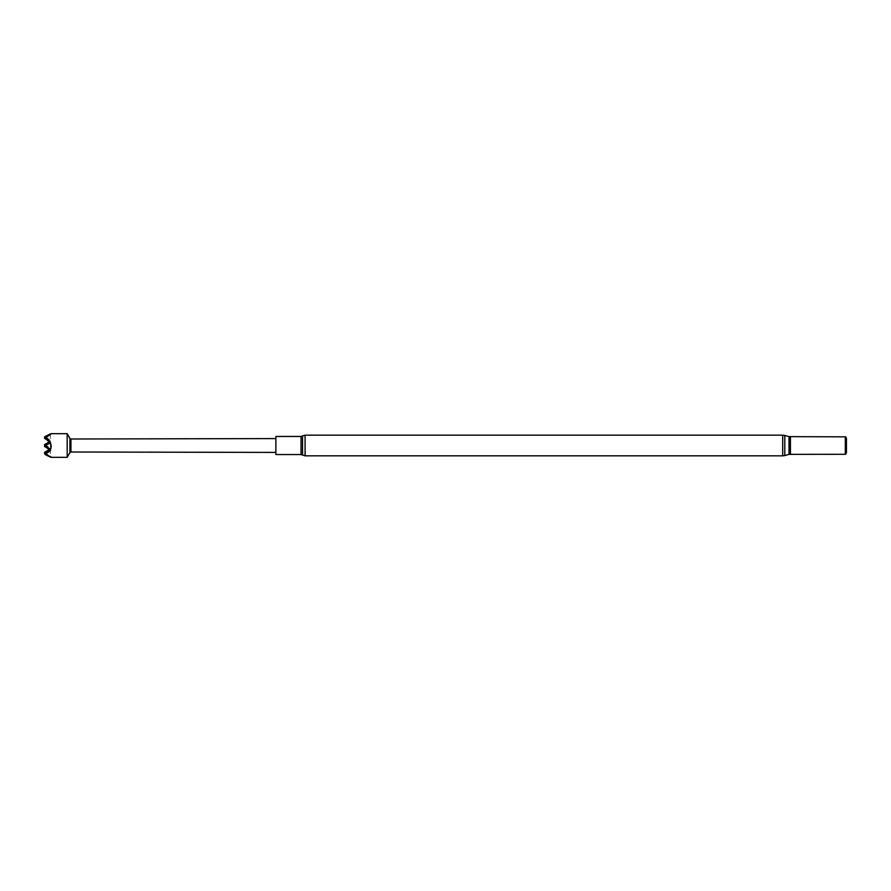 <?xml version="1.0" encoding="UTF-8"?>
<svg xmlns="http://www.w3.org/2000/svg" width="891" height="891" viewBox="0 0 891 891"><rect width="100%" height="100%" fill="white"/><g stroke="black" fill="none" stroke-linecap="round" stroke-linejoin="round"><path stroke-width="0.67" stroke-dasharray="4.46 3.34" d="M67.181 433.672L67.181 457.328M44.55 444.531L50.275 448.039L51.233 444.442L50.342 440.421L45.229 436.423M49.696 434.207L50.275 433.95M69.91 452.595L69.91 438.405M70.935 438.996L70.935 452.004M275.865 446.113L275.865 438.584L275.865 446.113M275.865 454.544L275.865 436.456M846.45 452.684L846.45 438.316M845.526 454.287L845.526 436.713M845.303 454.165L845.303 436.835M44.55 436.857L49.696 440.065M44.55 437.537L50.342 441.078L50.342 441.724L44.65 438.16M44.55 438.227L50.342 442.393M44.55 445.222L50.342 448.763L50.342 449.409L44.65 445.845M44.55 445.912L50.342 450.089M44.55 452.216L45.229 453.085L50.275 448.039M44.55 452.906L50.275 456.415L45.229 453.085M44.55 453.586L49.696 456.793M49.696 456.003L44.65 452.84M50.275 457.05C51.544 457.562 51.544 457.35 50.275 456.415M49.952 456.838L44.65 453.519M49.696 448.986L49.139 449.342M49.584 449.621L50.342 448.607M50.186 450L50.342 449.276L49.684 449.688M49.584 441.947L50.342 441.546L50.342 448.084M50.342 448.719L44.65 445.155M50.342 434.095L50.342 440.421M50.342 441.034L44.65 437.481M50.275 440.945L49.139 441.658M50.342 441.546L50.342 440.911M50.197 442.315L50.342 441.591L49.684 442.003M50.342 450.579L50.23 450.022M50.342 442.916L50.252 442.337M50.342 449.231L50.342 456.17M50.342 449.276L50.342 456.392M50.342 442.281L50.342 449.454M50.342 433.962L50.342 441.078M50.342 441.591L50.342 448.763M50.342 442.237L50.342 449.409M301.058 454.544L301.058 436.456M302.539 455.023L302.539 435.977M305.09 455.836L305.09 435.164M790.417 454.165L790.417 436.835M789.025 454.354L789.025 436.646M784.793 455.546L784.793 435.454M782.71 455.836L782.71 435.164"/><path stroke-width="1.34" d="M50.275 433.95L44.55 437.537L50.275 434.585C51.544 433.65 51.544 433.438 50.275 433.95C51.544 433.438 51.544 433.65 50.275 434.585L45.229 437.915L50.342 442.393L51.233 446.558L50.342 450.579L45.229 454.577L50.275 457.05C51.544 457.562 51.544 457.35 50.275 456.415M275.865 452.416L70.935 452.004L70.935 438.996L69.91 438.405L69.91 452.595L67.181 457.328L67.181 433.672L51.143 433.672M44.65 437.481L45.229 436.423L50.342 434.095M301.058 454.544L301.058 436.456L275.865 436.456L275.865 454.544L301.058 454.544L305.09 455.836L782.71 455.836L784.793 455.546L784.793 435.454L789.025 436.646L789.025 454.354L845.526 454.287L845.526 436.713L846.45 438.316L846.45 452.684L845.526 454.287M789.025 436.646L845.303 436.835L845.303 454.165M44.55 437.592L44.65 438.16M44.65 445.845L49.684 442.003L44.55 438.227L49.696 434.997M49.139 441.658L44.65 445.155M50.275 450.055L44.55 446.469L50.252 442.337M49.139 449.342L44.65 452.84M44.65 453.519L49.684 449.688M45.229 454.577L44.55 453.586L50.23 450.022M44.55 452.26L49.584 449.621M44.55 452.951L50.186 450M44.55 444.576L49.584 441.947M44.55 445.266L50.197 442.315M44.55 436.902L49.696 434.207M44.55 453.63L49.696 450.935M44.55 445.957L50.275 442.961M44.55 438.272L45.229 437.915M301.058 436.456L302.539 435.977L302.539 455.023M302.539 435.977L305.09 435.164L305.09 455.836M790.417 436.835L790.417 454.165M305.09 435.164L782.71 435.164L782.71 455.836M69.91 438.405L67.181 433.672M70.935 438.996L275.865 438.584M782.71 435.164L784.793 435.454M789.025 454.354L784.793 455.546M70.935 452.004L69.91 452.595M51.143 457.328L67.181 457.328"/></g></svg>

